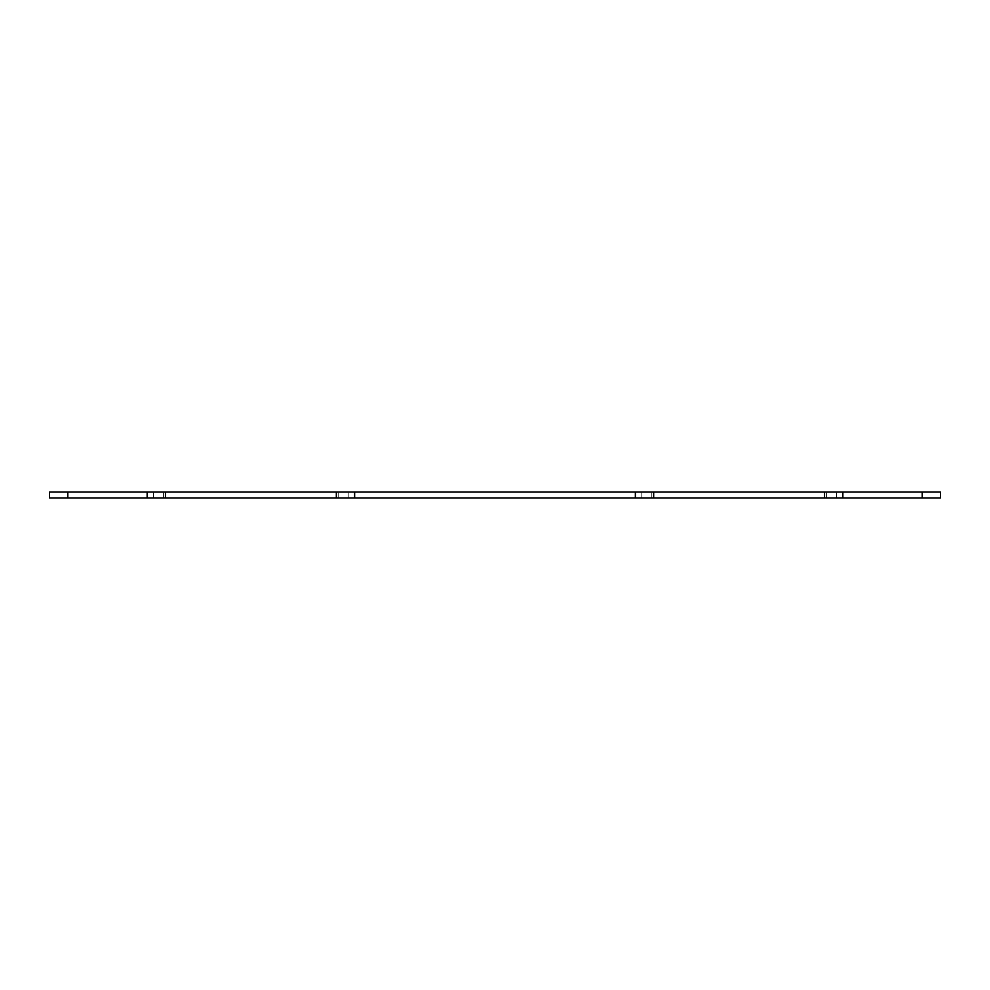 <?xml version="1.0" encoding="UTF-8"?>
<svg xmlns="http://www.w3.org/2000/svg" width="990" height="990" viewBox="0 0 990 990"><rect width="100%" height="100%" fill="white"/><g stroke="black" fill="none" stroke-linecap="round" stroke-linejoin="round"><path stroke-width="0.74" stroke-dasharray="4.95 3.71" d="M336.328 498.007L348.195 498.007L336.328 498.007L336.328 491.993L348.195 491.993L336.328 491.993M165.454 498.007L153.586 498.007L165.454 498.007L165.454 491.993L153.586 491.993L165.454 491.993M67.803 498.007L49.5 498.007L49.5 491.993L940.5 491.993L940.5 498.007L67.803 498.007L67.803 491.993M824.546 498.007L836.414 498.007L824.546 498.007L824.546 491.993L836.414 491.993L824.546 491.993M653.672 498.007L641.805 498.007L653.672 498.007L653.672 491.993L641.805 491.993L653.672 491.993M338.209 498.007L338.209 491.993M163.573 498.007L163.573 491.993M922.197 498.007L922.197 491.993M826.427 498.007L826.427 491.993M651.791 498.007L651.791 491.993M348.195 498.007L348.195 491.993M153.586 498.007L153.586 491.993M836.414 498.007L836.414 491.993M641.805 498.007L641.805 491.993"/><path stroke-width="1.49" d="M824.546 491.993L824.546 498.007L940.5 498.007L940.5 491.993L336.328 491.993L336.328 498.007L354.643 498.007L354.643 491.993M824.546 498.007L354.643 498.007M336.328 491.993L165.454 491.993L165.454 498.007L336.328 498.007M165.454 491.993L49.5 491.993L49.5 498.007L67.803 498.007L67.803 491.993M165.454 498.007L67.803 498.007M653.672 498.007L653.672 491.993M635.357 498.007L635.357 491.993M147.139 498.007L147.139 491.993M922.197 498.007L922.197 491.993M842.861 498.007L842.861 491.993"/></g></svg>
